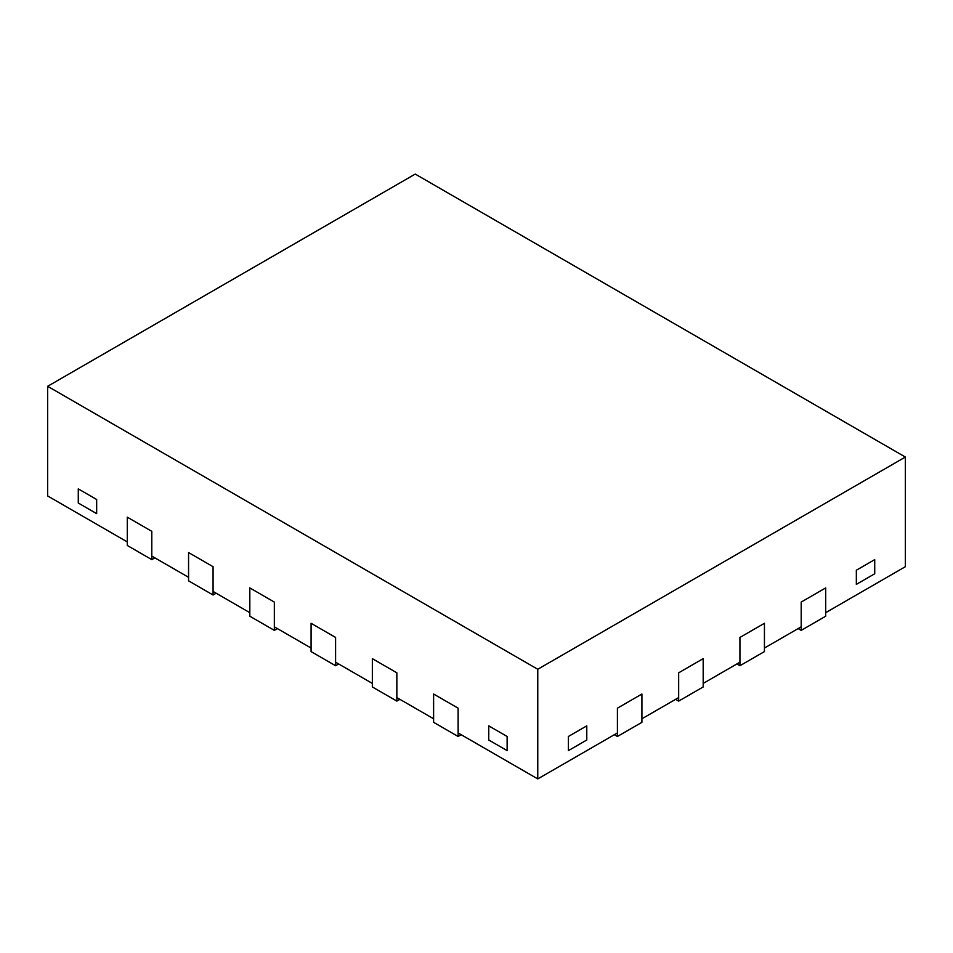 <?xml version="1.0" encoding="UTF-8"?>
<svg xmlns="http://www.w3.org/2000/svg" width="953" height="953" viewBox="0 0 953 953"><rect width="100%" height="100%" fill="white"/><g stroke="black" fill="none" stroke-linecap="round" stroke-linejoin="round"><path stroke-width="1.43" d="M798.137 628.599L801.199 630.362L825.703 616.21L825.703 587.918L825.703 612.672L905.35 566.701L905.35 457.047L415.234 174.077L47.65 386.299L537.766 669.268L905.35 457.047M47.65 386.299L47.65 495.953L127.297 541.935L127.297 517.181L151.801 531.321L151.801 556.087L188.563 577.304L188.563 552.549L213.067 566.69L213.067 591.456L249.817 612.672L249.817 587.918L274.333 602.07L274.333 626.824L311.083 648.052L311.083 623.286L335.587 637.438L335.587 662.192L372.349 683.42L372.349 658.654L396.853 672.806L396.853 697.572L433.615 718.788L433.615 694.034L458.119 708.174L458.119 732.94L537.766 778.923L617.413 732.94L617.413 708.174L641.917 694.034L617.413 708.174L617.413 736.478L641.917 722.326L641.917 694.034L641.917 718.788L678.667 697.572L678.667 672.806L703.183 658.654L678.667 672.806L678.667 701.098L703.183 686.958L703.183 658.654L703.183 683.42L739.933 662.192L739.933 637.438L764.437 623.286L739.933 637.438L739.933 665.73L764.437 651.59L764.437 623.286L764.437 648.052L801.199 626.824L801.199 602.07L825.703 587.918L801.199 602.07L801.199 630.362M537.766 778.923L537.766 669.268M874.723 559.625L856.342 570.228L874.723 559.625L874.723 573.766L856.342 584.38L856.342 570.228L856.342 584.38L874.723 573.766L874.723 559.625M568.393 736.478L586.774 725.864L568.393 736.478L568.393 750.619L586.774 740.016L586.774 725.864L586.774 740.016L568.393 750.619L568.393 736.478M507.127 736.478L488.758 725.864L488.758 740.016L488.758 725.864L507.127 736.478L507.127 750.619L488.758 740.016L507.127 750.619L507.127 736.478M78.277 488.877L96.658 499.491L96.658 513.643L96.658 499.491L78.277 488.877L78.277 503.029L96.658 513.643L78.277 503.029L78.277 488.877M458.119 736.478L458.119 708.174L433.615 694.034L433.615 722.326L458.119 736.478L461.181 734.703M736.872 663.967L739.933 665.73M675.606 699.335L678.667 701.098M614.34 734.703L617.413 736.478M396.853 701.098L396.853 672.806L372.349 658.654L372.349 686.958L396.853 701.098L399.915 699.335M335.587 665.73L335.587 637.438L311.083 623.286L311.083 651.59L335.587 665.73L338.66 663.967M274.333 630.362L274.333 602.07L249.817 587.918L249.817 616.21L274.333 630.362L277.394 628.599M213.067 594.994L213.067 566.69L188.563 552.549L188.563 580.842L213.067 594.994L216.128 593.219M151.801 559.625L151.801 531.321L127.297 517.181L127.297 545.473L151.801 559.625L154.862 557.85"/></g></svg>
